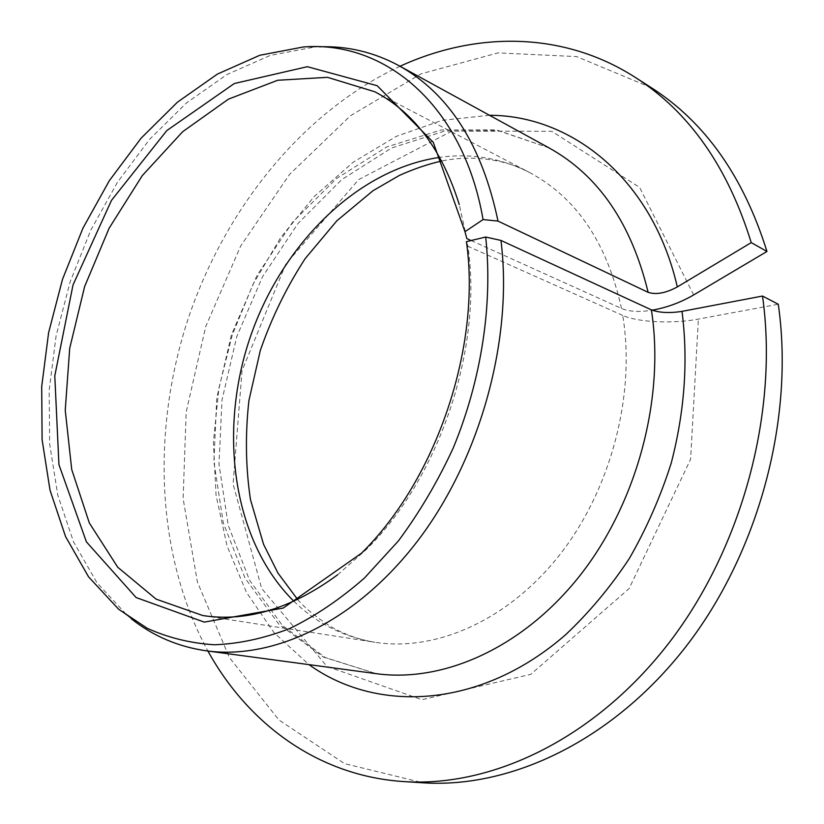 <?xml version="1.0" encoding="UTF-8"?>
<svg xmlns="http://www.w3.org/2000/svg" width="824" height="824" viewBox="0 0 824 824"><rect width="100%" height="100%" fill="white"/><g stroke="black" fill="none" stroke-linecap="round" stroke-linejoin="round"><path stroke-width="0.62" stroke-dasharray="4.12 3.09" d="M471.101 240.526L621.481 308.444C629.052 311.678 639.28 312.255 652.134 310.184M466.827 238.6L459.256 204.568M337.603 574.812L366.258 549.536C439.388 477.755 482.833 348.356 467.95 246.294L466.425 241.659M293.88 601.263C316.571 623.335 343.629 637.014 375.075 642.298C435.896 651.877 508.243 620.379 559.764 554.779C611.151 489.168 635.829 394.428 622.717 315.407C637.766 322.349 672.878 323.976 698.371 319.094L778.268 304.241M400.042 66.26C302.058 111.971 224.509 209.399 187.594 320.423C151.472 431.704 156.127 556.138 207.905 651.032M651.259 87.674L576.635 56.599L497.995 52.891L421.126 73.82L350.53 115.679L289.564 174.42L240.701 245.985L205.763 326.459L186.183 411.979L183.113 498.582L197.389 582.022L229.422 657.573L278.924 719.98L344.463 763.591L422.98 782.8M319.403 46.793L314.562 47.02L270.262 55.404L227.125 74.448L186.554 102.866L149.7 139.256L117.502 182.197L90.764 230.215L70.122 281.89L56.114 335.728L49.183 390.257L49.656 443.909L57.762 495.059L73.594 541.996L97.036 582.887L127.741 615.899L131.438 618.886M622.717 315.407L467.95 246.294M621.481 308.444C607.041 242.73 576.337 197.389 529.379 172.422C500.951 158.053 471.071 153.027 439.738 157.343M693.654 294.941L639.62 187.409L551.74 131.315L451.799 131.098L358.636 179.591L285.763 264.174L242.04 370.615L233.079 484.059L261.702 588.542L326.994 666.441L421.96 699.7L530.769 674.362L629.103 588.594L690.615 459.215L698.371 319.094M549.052 147.908L496.357 129.842L441.036 129.996L386.703 146.971L336.398 178.581L292.541 222.284L257.057 275.329L231.42 334.874L216.763 398.033L213.89 461.78L223.304 522.962L245.078 578.242L278.769 624.108L323.235 657.016L376.383 673.692L325.233 657.521L282.333 625.385L249.538 580.178L228.197 525.207L218.999 464.015L221.996 400.062L236.766 336.614L262.495 276.771L297.989 223.489L341.682 179.673L391.452 148.052L444.672 131.078L498.273 130.625L549.052 147.908M489.497 115.278L442.231 120.304L396.262 136.372L353.156 162.235L314.222 196.514L280.541 237.745L252.978 284.434L232.244 335.09L218.896 388.176L213.395 442.117L216.063 495.286L227.074 545.972L246.438 592.353L273.918 632.554L308.99 664.628M366.258 549.536L361.468 553.213M374.807 91.773L529.379 172.422C503.073 157.93 468.526 155.303 441.726 160.989M297.639 599.501C304.097 607.329 314.933 616.218 330.136 626.158C343.979 634.315 358.955 639.692 375.075 642.298L202.807 615.549M118.687 609.286L127.741 615.899M303.345 46.978L314.562 47.02"/><path stroke-width="1.24" d="M652.134 310.184C666.709 307.63 680.542 302.552 693.654 294.941L766.959 251.454L751.231 242.617L677.318 286.927C665.854 293.117 656.131 294.93 648.148 292.345L498.005 221.09L483.07 219.565C463.201 104.597 384.54 40.355 303.345 46.978L259.797 55.27L217.361 74.109L177.397 102.217L141.069 138.226L109.304 180.724L82.905 228.248L62.49 279.377L48.616 332.649L41.705 386.58L42.096 439.625L50.006 490.156L65.518 536.476L88.529 576.8L118.687 609.286L147.259 628.279C168.158 637.766 190.56 643.256 214.467 644.77C239.022 643.822 264.113 638.415 289.749 628.527C315.365 616.043 340.261 599.223 364.424 578.046L398.363 540.956C419.282 512.786 437.523 481.916 453.076 448.349C481.546 379.658 492.958 303.974 485.686 237.024L466.425 241.659C481.35 346.585 436.493 479.558 361.468 553.213L283.219 608.071L204.259 622.12L136.104 597.544L86.376 541.821L58.937 464.633L54.786 375.888L73.027 284.908L111.487 200.366L166.829 130.553L234.315 83.523L307.342 66.692L377.165 85.717L433.249 142.294L464.973 231.688L483.07 219.565M464.973 231.688L466.827 238.6L471.101 240.526M459.256 204.568C442.148 149.886 414.009 112.291 374.807 91.773L327.488 77.332L277.657 80.268L228.485 99.117L182.64 131.727L142.284 175.615L109.149 228.166L84.604 286.639L69.71 348.284L65.24 410.228L71.719 469.495L89.311 522.931L117.739 567.242L156.127 599.141L202.807 615.549C246.51 622.244 291.438 608.668 337.603 574.812M207.905 651.032C248.076 723.73 318.043 776.074 403.904 781.585C492.072 787.425 594.784 738.87 668.738 643.235C742.455 547.6 778.824 411.475 762.519 296.043L682.014 311.369C669.665 313.305 659.457 312.801 651.393 309.865L500.961 240.433L485.686 237.024M751.231 242.617C727.819 166.912 689.132 111.817 635.17 77.332C562.792 30.91 475.458 31.58 400.042 66.26M766.959 251.454C743.557 176.614 704.994 122.024 651.259 87.674L635.17 77.332M403.904 781.585L422.98 782.8C510.808 788.609 612.768 740.755 685.97 646.541C758.925 552.327 794.707 418.211 778.268 304.241L762.519 296.043M498.005 221.09C482.061 145.127 448.936 93.256 398.631 65.498C373.602 52.097 347.192 45.866 319.403 46.793M131.438 618.886C153.285 636.138 178.272 646.789 206.412 650.836C274.876 660.271 358.409 620.153 419.931 537.887C481.298 455.662 513.146 337.634 500.961 240.433M439.738 157.343C355.69 169.548 279.975 246.747 249.075 340.621C218.278 434.536 233.46 541.595 293.88 601.263M648.148 292.345C631.369 223.345 598.337 175.203 549.052 147.908L398.631 65.498M206.412 650.836L376.383 673.692C443.631 682.89 523.292 647.685 580.354 575.059C637.261 502.434 665.05 397.734 651.393 309.865M677.318 286.927C652.598 179.426 572.289 115.36 489.497 115.278M308.99 664.628C377.299 713.852 481.103 708.537 565.748 634.604C589.16 612.531 610.327 587.213 629.237 558.651C646.531 528.596 660.518 496.748 671.22 463.129C684.692 411.31 688.298 360.727 682.014 311.369M441.726 160.989C427.512 164.254 413.37 169.085 399.29 175.471L372.984 190.735L336.831 220.822L305.158 258.633C286.649 287.071 271.704 317.652 260.322 350.406L248.91 400.608C245.14 434.608 245.665 467.641 250.496 499.715L263.546 544.283L277.935 573.051L297.639 599.501"/></g></svg>
